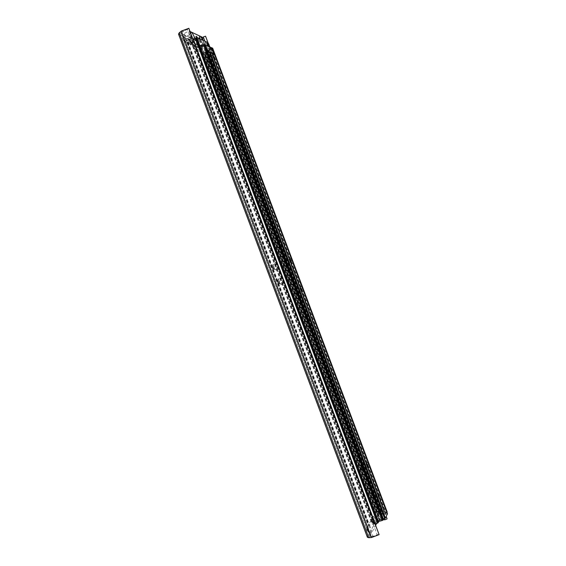 <?xml version="1.0" encoding="UTF-8"?>
<svg xmlns="http://www.w3.org/2000/svg" width="566" height="566" viewBox="0 0 566 566"><rect width="100%" height="100%" fill="white"/><g stroke="black" fill="none" stroke-linecap="round" stroke-linejoin="round"><path stroke-width="0.42" stroke-dasharray="2.83 2.12" d="M186.9 38.495C188.782 40.002 189.985 42.195 190.487 45.075L189.681 45.91C187.912 45.322 185.054 38.842 186.398 38.46L186.9 38.495M189.313 39.493L191.039 43.016L190.685 43.143L188.945 39.62L189.313 39.493M189.674 39.302L191.407 42.825L191.046 42.959L189.313 39.429L189.674 39.302M195.574 44.926L195.921 44.806L194.216 41.325L193.862 41.445L195.574 44.926M193.522 45.98L193.869 45.853L192.171 42.379L191.817 42.507L193.522 45.98M186.405 40.936L186.773 40.802L185.011 37.236L184.636 37.37L186.405 40.936M184.311 42.018L184.686 41.884L182.924 38.325L182.542 38.46L184.311 42.018M281.861 284.712L281.896 284.698C283.467 284.245 280.644 276.845 279.144 277.474L278.656 278.529C279.116 281.967 280.184 284.026 281.861 284.712M279.533 283.58L279.717 283.396C279.724 281.677 279.208 280.503 278.147 279.88L277.899 280.425C278.132 282.179 278.677 283.226 279.533 283.58M279.024 283.778L279.201 283.594C279.215 281.875 278.691 280.701 277.63 280.078L277.446 280.269C277.439 281.995 277.963 283.17 279.024 283.778M276.42 270.244L276.484 270.223C278.033 269.763 275.225 262.468 273.711 263.006L273.208 264.06C273.668 267.449 274.736 269.508 276.42 270.244M274.107 269.126L274.298 268.935C274.305 267.237 273.781 266.07 272.72 265.426L272.458 265.963C272.692 267.697 273.244 268.744 274.107 269.126M273.59 269.324L273.781 269.14C273.788 267.442 273.265 266.268 272.204 265.624L272.013 265.815C272.005 267.52 272.529 268.687 273.59 269.324M371.041 532.62C372.18 530.788 369.273 523.048 368.247 525.177L368.027 526.04C368.24 529.748 369.124 532.04 370.695 532.924L371.041 532.62M368.6 531.255L368.608 531.233C368.671 528.934 368.19 527.675 367.164 527.448L367.051 527.894C367.157 529.79 367.61 530.958 368.416 531.41L368.6 531.255M368.049 531.396L368.063 531.375C368.119 529.076 367.638 527.816 366.619 527.59L366.605 527.618C366.549 529.925 367.03 531.184 368.049 531.396M375.767 523.628C376.362 521.187 373.744 514.996 372.895 516.829L372.69 517.621C372.881 521.137 373.737 523.38 375.251 524.371M373.227 522.758L373.242 522.736C373.284 520.522 372.817 519.291 371.834 519.05L371.735 519.454C371.841 521.3 372.279 522.446 373.065 522.899L373.227 522.758M372.697 522.899L372.704 522.878C372.753 520.663 372.287 519.432 371.303 519.192L371.289 519.213C371.246 521.435 371.713 522.659 372.697 522.899M376.638 523.401L378.187 521.541L383.352 519.645M367.391 537.275L375.067 522.722L380.918 519.616C384.031 518.435 386.097 518.187 387.116 518.866M188.853 28.3L187.388 29.524L377.189 534.736L372.966 536.356L369.775 536.37L375.612 525.326M377.189 534.736L379.107 534.622M187.388 29.524L183.207 31.066L181.007 33.366L196.183 40.193L202.352 38.106M178.531 34.13L194.152 41.24L197.279 40.95L200.541 39.853C203.611 38.707 205.281 37.49 205.557 36.21M204.864 41.177L384.399 518.548M208.338 43.603L386.21 516.461M200.562 42.386L199.048 40.179L198.836 38.842L200.697 40.929L200.562 42.386M194.209 41.297L193.848 41.417L195.581 44.955L195.935 44.827L194.209 41.297M197.52 37.816L197.492 39.146L196.416 37.681M189.822 39.705L191.174 42.457L189.822 39.705M191.499 38.318L189.928 36.047L189.709 34.682L190.084 34.554L191.655 36.825L191.874 38.191L191.499 38.318M185.004 37.207L184.622 37.342L186.412 40.964L186.794 40.83L185.004 37.207M202.911 40.285L203.201 43.32C202.182 43.278 201.064 41.849 199.84 39.033L199.77 38.842M192.574 38.205L190.707 34.851L190.31 32.177M192.829 38.884L191.761 38.403L185.061 41.884L198.142 47.523L204.637 44.183L193.31 39.096M185.061 41.884L182.294 34.505L195.468 40.405L198.142 47.523M191.761 38.403L188.98 30.996L182.294 34.505M204.637 44.183L203.229 40.427M190.056 31.498L188.98 30.996M194.513 38.474L194.223 39.273L193.409 39.047M201.956 37.045L195.468 40.405M375.046 523.819L368.254 525.439L374.791 513.638L375.477 513.263L384.399 511.034L383.338 512.159L376.977 514.041L371.855 523.387L378.548 521.93M192.978 39.266L186.929 42.577L199.84 48.181L208.613 43.83M207.283 43.433L201.149 46.32L190.961 41.849L196.819 38.46M206.76 42.047L198.008 46.539L187.841 42.132L195.907 37.95M198.008 46.539L198.433 47.664L188.28 43.285L187.841 42.132M198.433 47.664L201.1 46.299L203.647 53.062L209.738 49.964L208.366 46.306M200.626 45.966L209.738 49.964M188.28 43.285L191.011 41.87L193.629 48.832L199.6 45.761M201.1 46.299L191.011 41.87M193.629 48.832L203.647 53.062M211.415 47.813L205.656 50.48L199.706 47.912L205.055 44.827M387.01 512.591L380.324 515.003L377.352 520.543L383.458 519.234M378.428 521.512L373.779 522.581L378.102 514.593L387.179 512.074M199.833 46.37L195.716 48.655L204.319 52.334L212.653 48.23M208.826 52.284L213.927 54.485L213.531 53.423M207.786 51.994L202.232 54.817L208.295 57.336L213.927 54.485M205.168 45.039L199.628 47.877L202.232 54.817M211.359 47.65L205.734 50.516L199.628 47.877M205.734 50.516L208.295 57.336M224.009 85.523L225.388 88.402M219.969 90.97L218.886 88.098L219.969 90.97M213.163 56.72L214.585 59.614M209.172 62.246L207.828 59.487L209.172 62.246M296.096 293.443L294.999 290.528L296.096 293.443M285.158 264.364L284.068 261.457L285.158 264.364M377.897 493.835L378.788 496.976M373.171 498.441L373.192 498.405C373.199 496.686 372.824 495.717 372.06 495.498L372.039 495.533C372.032 497.252 372.407 498.222 373.171 498.441M366.782 464.346L367.695 467.445M362.099 468.995L362.134 468.938C362.141 467.275 361.766 466.32 360.995 466.059L360.959 466.122C360.952 467.785 361.334 468.74 362.099 468.995M214.394 53.897L208.889 56.572L204.418 54.676L208.04 52.688L383.331 518.824L379.255 519.765L381.477 515.534L387.455 513.864M289.502 259.32L290.634 262.214M300.482 288.462L301.579 291.37M378.187 521.541L197.223 40.094L378.187 521.541M179.217 32.842L181.113 32.821L370.228 536.511L368.742 537.693M181.311 31.08L183.207 31.066L372.966 536.356L371.48 537.537M200.498 38.997L381.42 520.211L200.498 38.997M194.152 41.24L375.067 522.722M178.898 34.469L367.468 536.816M196.183 40.193L377.31 522.135M181.007 33.366L369.796 536.221M187.247 42.245L368.714 525.467M186.985 42.634L368.268 525.368M187.778 41.962L369.301 525.312M188.011 41.884L369.534 525.22M191.846 39.896L373.765 524.116M191.994 39.776L373.956 524.102M196.501 38.721L378.13 521.958M196.345 38.806L377.961 522.001M196.069 38.891L377.692 522.114M193.119 40.419L374.43 522.97M192.956 40.561L374.218 522.977M191.223 41.46L372.301 523.479M190.961 41.849L371.855 523.387M201.149 46.32L376.977 514.041M201.913 46.164L377.663 513.659M203.611 45.294L379.531 513.171M203.873 45.209L379.793 513.058M206.753 43.738L382.963 512.216M206.915 43.603L383.168 512.209M207.064 43.525L383.338 512.159M209.052 46.617L384.024 511.784M209.788 46.95L384.392 511.098M208.302 44.084L383.946 511.02M205.21 45.669L380.543 511.919M204.984 45.747L380.317 512.011M201.27 47.65L376.234 513.093M201.121 47.763L376.05 513.107M200.605 48.025L375.477 513.263M199.84 48.181L374.791 513.638M199.975 47.53L377.798 520.635M199.706 47.912L377.352 520.543M205.656 50.48L380.324 515.003M206.427 50.324L381.017 514.621M207.616 49.716L382.326 514.275M207.885 49.631L382.588 514.161M210.793 48.152L385.786 513.32M210.955 48.018L385.998 513.305M211.111 47.94L386.168 513.263M214.09 53.664L386.861 512.881M212.335 48.485L386.769 512.103M208.812 50.282L382.892 513.129M208.543 50.367L382.63 513.242M205.656 51.839L379.453 514.077M205.493 51.973L379.248 514.091M205.083 52.178L378.796 514.211M204.319 52.334L378.102 514.593M195.772 48.704L373.793 522.51M196.034 48.322L374.239 522.602M196.459 48.103L374.706 522.482M196.727 48.018L374.975 522.368M199.678 46.504L378.23 521.519M204.729 45.089L383.041 519.263M204.574 45.174L382.871 519.305M204.305 45.259L382.602 519.425M201.347 46.773L379.347 520.274M201.185 46.907L379.135 520.281M204.984 54.874L379.567 519.263M207.757 56.034L380.953 516.645M204.828 54.874L379.446 519.362M204.46 54.718L379.262 519.701M204.602 54.442L379.545 519.807M204.934 54.322L379.878 519.68M207.878 52.822L383.118 518.838M214.075 54.152L387.038 513.893M212.873 54.761L385.722 514.239M212.604 54.845L385.46 514.352M209.689 56.317L382.255 515.194M209.462 56.48L381.979 515.23M208.889 56.572L381.477 515.534M208.536 56.423L381.3 515.867M208.521 56.352L381.335 515.93M207.602 56.034L380.833 516.751M205.769 55.27L379.92 518.47M205.755 55.192L379.949 518.534M191.082 42.733L190.487 45.075M191.407 42.825L191.039 43.016M193.869 45.853L195.921 44.806M184.686 41.884L186.773 40.802M279.554 283.573L281.896 284.698M279.201 283.594L279.717 283.396M274.135 269.112L276.484 270.223M273.781 269.14L274.298 268.935M368.063 531.375L368.608 531.233M372.704 522.878L373.242 522.736M180.879 33.252L369.775 536.37M371.289 519.213L371.827 519.072M373.065 522.899L375.23 524.314M371.735 519.454L372.69 517.621M366.605 527.618L367.15 527.477M368.416 531.41L370.695 532.924M367.051 527.894L368.027 526.04M272.013 265.815L272.522 265.61M272.458 265.963L273.208 264.06M277.446 280.269L277.963 280.064M277.899 280.425L278.656 278.529M182.542 38.46L189.709 34.682M191.817 42.507L193.862 41.445M189.313 39.429L188.945 39.62M189.065 39.471L186.398 38.46M193.848 41.417L198.836 38.842M189.539 39.804L196.14 36.38M198.8 39.104L199.352 36.967M189.674 34.972L190.218 32.778M195.935 44.827L200.909 42.266M191.174 42.457L197.767 39.047M186.794 40.83L191.874 38.191M200.803 42.408L203.201 43.32M191.754 38.339L193.232 38.898M193.494 38.997L194.223 39.273M186.929 42.577L368.254 525.439M190.905 41.799L371.841 523.458M209.83 46.964L384.399 511.034M199.656 47.862L377.338 520.614M195.716 48.655L373.779 522.581M220.209 90.85L225.339 88.353M209.427 62.14L214.535 59.572M296.216 293.301L301.515 291.306M285.299 264.216L290.57 262.15M373.192 498.405L378.732 496.898M362.134 468.938L367.631 467.36M204.418 54.676L379.255 519.765M208.507 56.402L381.293 515.902M208.564 56.133L381.512 516.05M205.748 55.242L379.913 518.506M205.805 54.98L380.126 518.654M360.959 466.122L366.669 464.474M372.039 495.533L377.784 493.962M283.927 261.605L289.403 259.447M294.872 290.669L300.383 288.589M207.828 59.487L213.085 56.833M213.057 57.039L213.163 56.664M218.646 88.211L223.931 85.629M223.903 85.841L224.009 85.473"/><path stroke-width="0.85" d="M375.251 524.371L375.767 523.628M375.612 525.326L376.638 523.401M368.742 537.693L367.391 537.275L178.531 34.13L179.217 32.842L368.742 537.693L371.48 537.537L379.107 534.622L188.853 28.3L181.311 31.08L179.217 32.842M202.352 38.106L203.279 36.967L205.557 36.21L208.338 43.603M203.279 36.967L204.864 41.177M384.399 518.548L384.866 519.793L387.116 518.866L386.21 516.461M383.352 519.645L384.866 519.793M196.416 37.681L196.416 36.281L197.52 37.816M199.77 38.842L199.352 36.967C199.897 35.46 201.086 36.571 202.911 40.285M190.31 32.177C191.266 31.618 192.504 33.019 194.025 36.373L194.513 38.474M193.31 39.096L192.829 38.884M203.229 40.427L201.956 37.045L190.056 31.498M193.409 39.047L192.574 38.205M378.548 521.93L377.48 523.182L375.046 523.819M196.819 38.46L195.185 38.127L192.978 39.266M208.613 43.83L207.283 43.433M195.907 37.95L196.805 37.483L206.76 42.047L208.366 46.306M196.805 37.483L199.862 45.627L200.626 45.966M212.653 48.23L211.415 47.813M387.179 512.074L387.01 512.591M205.055 44.827L203.449 44.516L199.833 46.37L378.428 521.512L382.411 520.472L383.458 519.234M213.531 53.423L211.359 47.65L205.331 44.955L207.948 51.909L208.826 52.284M225.643 88.565L225.827 88.558C226.011 87.383 225.509 86.223 224.334 85.077L224.009 85.473L225.643 88.565M225.388 88.402L224.009 85.523M214.811 59.77L215.023 59.777C215.193 58.638 214.684 57.47 213.502 56.289L213.163 56.664L214.811 59.77M215.023 59.777L213.163 56.72M302.011 291.561L302.025 291.554C302.265 290.089 301.82 288.915 300.68 288.03L300.482 288.511C300.709 290.202 301.218 291.221 302.011 291.561M301.579 291.37L300.482 288.462M291.044 262.412L291.087 262.391C291.313 260.976 290.86 259.801 289.714 258.881L289.495 259.362C289.728 261.004 290.245 262.016 291.044 262.412M290.634 262.214L289.502 259.32M379.333 497.111C379.376 495.059 378.93 493.87 377.989 493.531L377.89 493.92C378.024 495.717 378.47 496.814 379.213 497.217L379.333 497.111M379.213 497.217L377.897 493.835M368.225 467.587C368.303 465.627 367.858 464.438 366.881 464.021L366.775 464.431C366.924 466.214 367.369 467.297 368.119 467.672L368.225 467.587M367.695 467.445L366.782 464.346M387.455 513.864L385.382 518.081L383.338 518.824M214.394 53.897L210.036 51.909L208.04 52.688M181.311 31.08L371.48 537.537M195.185 38.127L377.48 523.182M195.977 37.972L378.201 522.786M196.77 38.332L378.59 522.05M207.828 43.37L209.052 46.617M208.571 43.709L209.788 46.95M211.875 47.785L214.09 53.664M212.611 48.11L387.222 512.18M203.449 44.516L382.411 520.472M204.234 44.36L383.125 520.076M205.005 44.707L383.5 519.355M209.257 52.072L384.675 518.477M210.036 51.909L385.382 518.081M214.351 53.777L387.498 513.97M196.827 38.382L378.597 521.979M208.621 43.752L209.83 46.964M212.66 48.16L387.229 512.124M205.062 44.749L383.507 519.284M225.402 88.395L225.827 88.558M301.621 291.363L302.025 291.554M290.669 262.207L291.087 262.391M214.401 53.827L387.505 513.907M367.723 467.438L368.119 467.672"/></g></svg>
